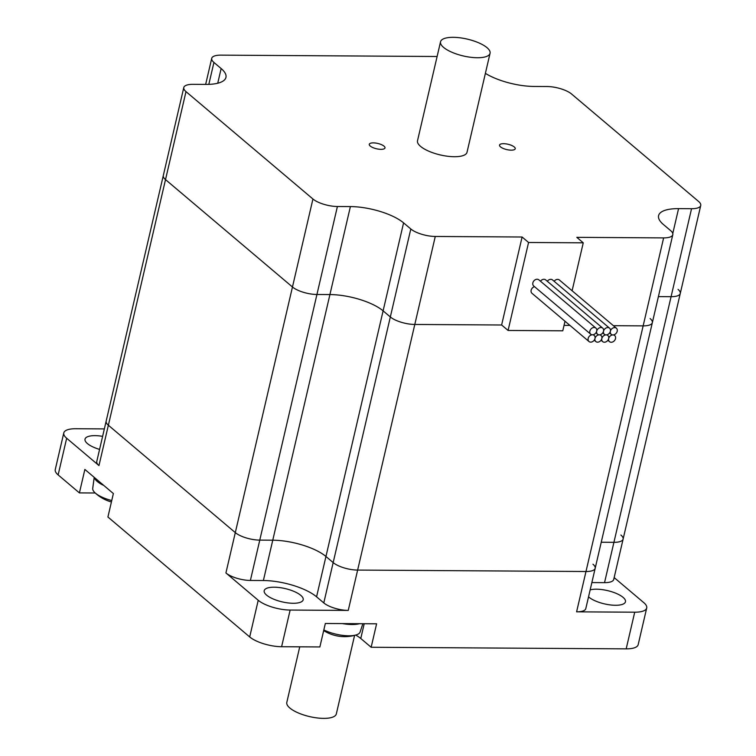 <?xml version="1.0" encoding="UTF-8"?>
<svg xmlns="http://www.w3.org/2000/svg" width="756" height="756" viewBox="0 0 756 756"><rect width="100%" height="100%" fill="white"/><g stroke="black" fill="none" stroke-linecap="round" stroke-linejoin="round"><path stroke-width="1.13" d="M95.247 492.997L79.408 492.903L84.87 469.438L113.372 493.545L107.919 517.01L249.697 636.939A24.022 8.174 13.1 0 0 281.61 646.711L319.873 646.947L325.335 623.483L376.611 623.804L371.149 647.268L360.773 638.489A30.023 10.215 13.1 0 0 355.689 635.068M58.136 474.9L66.67 438.244A24.022 8.174 -166.9 0 1 63.787 432.923L55.254 469.589A24.022 8.174 13.1 0 0 58.136 474.9L79.408 492.903M626.185 648.856A24.022 8.174 13.1 0 0 638.177 644.66L646.711 607.994A24.022 8.174 -166.9 0 1 634.719 612.199L626.185 648.856L371.149 647.268M104.347 428.907L75.78 428.728A24.022 8.174 -166.9 0 0 63.787 432.923M66.67 438.244L98.97 465.573L108.363 425.241A18.418 6.265 -166.9 0 1 106.152 421.168A18.418 6.265 13.1 0 0 108.363 425.241L235.305 532.621A18.418 6.265 13.1 0 0 259.771 540.115A18.418 6.265 -166.9 0 1 235.305 532.621L108.363 425.241L165.517 179.616A18.418 6.265 -166.9 0 1 163.305 175.534A18.418 6.265 13.1 0 0 165.517 179.616L185.995 91.627A18.418 6.265 -166.9 0 1 183.784 87.554A18.418 6.265 -166.9 0 1 192.978 84.332L205.963 84.407A40.03 13.627 -166.9 0 0 225.949 77.405A40.03 13.627 -166.9 0 0 221.149 68.55L217.728 83.236M281.61 646.711L290.143 610.054L348.251 610.413A18.418 6.265 -166.9 0 1 323.785 602.919L316.566 596.815A40.03 13.627 13.1 0 0 263.381 580.523L250.387 580.447L259.771 540.115L272.765 540.2A40.03 13.627 -166.9 0 1 325.949 556.482L333.169 562.596A18.418 6.265 13.1 0 0 357.635 570.081A18.418 6.265 -166.9 0 1 333.169 562.596L325.949 556.482A40.03 13.627 13.1 0 0 272.765 540.2L259.771 540.115L316.934 294.481A18.418 6.265 -166.9 0 1 292.468 286.996L165.517 179.616L292.468 286.996A18.418 6.265 13.1 0 0 316.934 294.481L329.918 294.566A40.03 13.627 -166.9 0 1 383.112 310.858L390.332 316.962A18.418 6.265 13.1 0 0 414.798 324.456A18.418 6.265 -166.9 0 1 390.332 316.962L383.112 310.858A40.03 13.627 13.1 0 0 329.918 294.566L316.934 294.481L337.403 206.501A18.418 6.265 -166.9 0 1 312.937 199.008L185.995 91.627M348.251 610.413L357.635 570.081L585.985 571.508A18.418 6.265 13.1 0 0 595.18 568.285A18.418 6.265 -166.9 0 1 585.985 571.508L357.635 570.081L435.276 236.467A18.418 6.265 -166.9 0 1 410.81 228.974L323.785 602.919M592.969 564.212A18.418 6.265 -166.9 0 1 595.18 568.285L652.343 322.661A18.418 6.265 -166.9 0 1 643.148 325.874L613.409 325.694L643.148 325.874A18.418 6.265 13.1 0 0 652.343 322.661L672.812 234.672A18.418 6.265 -166.9 0 1 663.626 237.894L576.8 237.346L583.254 242.818L528.567 242.478L522.103 237.006L435.276 236.467M601.237 542.241L613.919 542.326A18.418 6.265 13.1 0 0 623.114 539.104A18.418 6.265 -166.9 0 1 613.919 542.326L601.237 542.241M620.903 535.031A18.418 6.265 -166.9 0 1 623.114 539.104L613.73 579.427A18.418 6.265 -166.9 0 1 604.535 582.649L591.853 582.574M98.97 465.573A18.418 6.265 -166.9 0 1 96.768 461.491L183.784 87.554M250.387 580.447A18.418 6.265 -166.9 0 1 225.921 572.953L258.231 600.273L249.697 636.939M595.18 568.285L585.796 608.618A18.418 6.265 -166.9 0 1 576.601 611.831L634.719 612.199M102.618 436.354A20.015 6.813 13.1 0 0 85.022 439.141A20.015 6.813 13.1 0 0 99.575 449.414M290.143 610.054A24.022 8.174 -166.9 0 1 258.231 600.273M274.182 587.195A20.015 6.813 13.1 0 0 264.194 590.701A20.015 6.813 13.1 0 0 282.139 601.87A20.015 6.813 13.1 0 0 303.184 599.773A20.015 6.813 13.1 0 0 300.775 595.341A20.015 6.813 13.1 0 0 274.182 587.195M614.155 577.584L643.828 602.683A24.022 8.174 -166.9 0 1 646.711 607.994M588.537 596.834A20.015 6.813 13.1 0 0 588.886 597.136A20.015 6.813 13.1 0 0 610.13 604.904A20.015 6.813 13.1 0 0 625.467 601.776A20.015 6.813 13.1 0 0 623.067 597.353A20.015 6.813 13.1 0 0 590.152 589.907M354.602 635.371L336.325 713.929A25.42 8.656 -166.9 0 1 309.601 716.593A25.42 8.656 -166.9 0 1 286.808 702.409L299.745 646.824M678.066 289.397A18.418 6.265 -166.9 0 1 680.268 293.47A18.418 6.265 -166.9 0 1 671.082 296.692A18.418 6.265 13.1 0 0 680.268 293.47L623.114 539.104M650.132 318.578A18.418 6.265 -166.9 0 1 652.343 322.661M569.958 325.42L564.042 325.382L569.958 325.42M528.567 242.478L508.089 330.457L501.625 324.995L414.798 324.456L501.625 324.995L522.103 237.006M658.4 296.617L671.082 296.692L658.4 296.617M337.403 206.501L350.397 206.577A40.03 13.627 -166.9 0 1 403.581 222.869L410.81 228.974M485.39 73.36A40.03 13.627 -166.9 0 0 534.133 86.458L547.127 86.534A18.418 6.265 -166.9 0 1 571.593 94.027L698.535 201.408A18.418 6.265 -166.9 0 1 700.746 205.481A18.418 6.265 -166.9 0 1 691.551 208.703L678.567 208.628A40.03 13.627 -166.9 0 0 658.58 215.63A40.03 13.627 -166.9 0 0 663.381 224.485L670.61 230.599A18.418 6.265 -166.9 0 1 672.812 234.672M208.826 84.37L213.929 62.446A18.418 6.265 -166.9 0 1 211.718 58.363A18.418 6.265 -166.9 0 1 220.903 55.141L437.119 56.492M213.929 62.446L221.149 68.55M514.269 146.966A8.061 2.74 -166.9 0 1 515.233 148.752A8.061 2.74 -166.9 0 1 506.766 149.594A8.061 2.74 -166.9 0 1 499.536 145.095A8.061 2.74 -166.9 0 1 505.717 143.838A8.061 2.74 -166.9 0 1 514.269 146.966M384.029 146.154A8.061 2.74 -166.9 0 1 384.993 147.94A8.061 2.74 -166.9 0 1 376.526 148.781A8.061 2.74 -166.9 0 1 369.297 144.283A8.061 2.74 -166.9 0 1 375.467 143.026A8.061 2.74 -166.9 0 1 384.029 146.154M508.089 330.457L562.785 330.807L565.006 321.234M572.103 290.758L583.254 242.818M601.833 338.527A4.007 3.137 130.2 0 0 601.001 335.456A4.007 3.137 130.2 0 0 599.262 334.842A4.007 3.137 130.2 0 0 594.991 338.49A4.007 3.137 130.2 0 0 595.822 341.561A4.007 3.137 130.2 0 0 599.291 341.74A4.007 3.137 130.2 0 0 601.833 338.527A4.007 3.137 130.2 0 0 602.664 341.608A4.007 3.137 130.2 0 0 606.123 341.788A4.007 3.137 130.2 0 0 608.665 338.575A4.007 3.137 130.2 0 0 607.833 335.494A4.007 3.137 130.2 0 0 606.104 334.889A4.007 3.137 130.2 0 0 601.833 338.527M608.665 338.575A4.007 3.137 130.2 0 0 609.497 341.646A4.007 3.137 130.2 0 0 614.477 340.616A4.007 3.137 130.2 0 0 614.675 335.541A4.007 3.137 130.2 0 0 612.936 334.927A4.007 3.137 130.2 0 0 608.665 338.575M594.991 338.49A4.007 3.137 130.2 0 0 594.159 335.409A4.007 3.137 130.2 0 0 592.43 334.795A4.007 3.137 130.2 0 0 588.546 337.393A4.007 3.137 130.2 0 0 588.99 341.523A4.007 3.137 130.2 0 0 592.449 341.703A4.007 3.137 130.2 0 0 594.991 338.49M534.539 286.685A4.007 3.137 130.2 0 0 531.326 289.624A4.007 3.137 130.2 0 0 531.978 293.3L588.99 341.523M596.701 331.156A4.007 3.137 130.2 0 0 597.533 334.228A4.007 3.137 130.2 0 0 599.262 334.842A4.007 3.137 130.2 0 0 603.534 331.194A4.007 3.137 130.2 0 0 602.702 328.123A4.007 3.137 130.2 0 0 599.243 327.943A4.007 3.137 130.2 0 0 596.701 331.156A4.007 3.137 130.2 0 0 595.87 328.076A4.007 3.137 130.2 0 0 590.89 329.106A4.007 3.137 130.2 0 0 590.701 334.19A4.007 3.137 130.2 0 0 592.43 334.795A4.007 3.137 130.2 0 0 596.701 331.156M602.702 328.123L545.69 279.9A4.007 3.137 130.2 0 0 540.474 281.223M603.534 331.194A4.007 3.137 130.2 0 0 604.375 334.275A4.007 3.137 130.2 0 0 606.104 334.889A4.007 3.137 130.2 0 0 610.375 331.241A4.007 3.137 130.2 0 0 609.544 328.161A4.007 3.137 130.2 0 0 606.076 327.981A4.007 3.137 130.2 0 0 603.534 331.194M609.544 328.161L552.532 279.937A4.007 3.137 130.2 0 0 547.316 281.27M610.375 331.241A4.007 3.137 130.2 0 0 611.207 334.313A4.007 3.137 130.2 0 0 612.936 334.927A4.007 3.137 130.2 0 0 616.82 332.328A4.007 3.137 130.2 0 0 616.376 328.208A4.007 3.137 130.2 0 0 612.918 328.028A4.007 3.137 130.2 0 0 610.375 331.241M616.376 328.208L559.364 279.985A4.007 3.137 130.2 0 0 554.148 281.308M595.87 328.076L538.858 279.852A4.007 3.137 130.2 0 0 533.878 280.882A4.007 3.137 130.2 0 0 533.689 285.966L590.701 334.19M440.54 41.769L417.51 140.758A25.42 8.656 13.1 0 0 440.304 154.942A25.42 8.656 13.1 0 0 467.019 152.277L490.058 53.298A25.42 8.656 13.1 0 0 487.006 47.666A25.42 8.656 13.1 0 0 460.017 37.8A25.42 8.656 13.1 0 0 440.54 41.769A25.42 8.656 13.1 0 0 463.343 55.963A25.42 8.656 13.1 0 0 490.058 53.298M94.226 477.348L92.714 488.395A22.897 7.796 13.1 0 0 94.916 492.685A22.897 7.796 13.1 0 0 95.511 493.214A22.897 7.796 13.1 0 0 111.746 500.548M94.406 477.499A24.022 8.174 13.1 0 0 97.278 481.477A24.022 8.174 13.1 0 0 103.837 485.484M323.833 629.946A22.897 7.796 13.1 0 0 356.227 634.908A22.897 7.796 13.1 0 0 360.102 632.025L362.861 623.719M342.487 623.596A24.022 8.174 13.1 0 0 359.459 623.7M360.773 638.489L364.203 623.728M312.937 199.008L225.921 572.953M663.626 237.894L576.601 611.831M691.551 208.703L604.535 582.649M403.581 222.869L316.566 596.815M350.397 206.577L263.381 580.523M678.567 208.628L672.774 233.491M205.651 84.407L211.718 58.363M700.746 205.481L680.268 293.47M601.001 335.456L600.141 334.728M595.822 341.561L594.207 340.191M607.833 335.494L606.983 334.776M602.664 341.608L601.039 340.238M614.675 335.541L613.815 334.813M609.497 341.646L607.881 340.276M594.159 335.409L593.309 334.691M597.533 334.228L595.908 332.857M604.375 334.275L602.749 332.905M611.207 334.313L609.582 332.942M94.916 492.685A39.274 39.274 0 0 0 111.415 501.975M323.681 630.58A39.274 39.274 0 0 0 356.227 634.908"/></g></svg>
